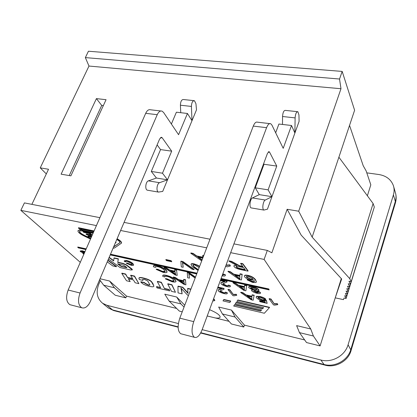 <?xml version="1.0" encoding="UTF-8"?>
<svg xmlns="http://www.w3.org/2000/svg" width="417" height="417" viewBox="0 0 417 417"><rect width="100%" height="100%" fill="white"/><g stroke="black" fill="none" stroke-linecap="round" stroke-linejoin="round"><path stroke-width="0.63" d="M263.659 163.62L264.008 164.267L255.287 187.827L259.28 194.635L252.436 197.945C250.137 198.81 248.996 207.176 251.081 207.89L251.55 207.968M269.752 123.609L257.513 122.186C255.986 121.655 254.573 122.952 253.281 126.09L179.81 318.15C177.361 325.901 177.642 331.088 180.655 333.709L181.65 333.97M291.514 125.496L294.897 133.033L271.947 196.678L268.115 189.85L276.758 166.075L269.591 152.189L269.147 151.699L267.469 153.336L202.047 329.925C199.696 335.669 197.163 338.135 194.442 337.322C191.523 334.71 191.283 329.487 193.717 321.653L266.588 127.67C267.865 124.501 269.246 123.187 270.732 123.719L271.941 125.11L283.211 148.327L291.514 125.496L278.905 124.037L275.668 132.783M271.947 196.678L267.433 209.204L263.883 210.074C261.86 209.37 263.028 200.937 265.269 200.056L271.947 196.678L259.28 194.635M297.415 111.667L285.358 110.385C283.8 110.416 282.867 112.454 282.549 116.505L282.491 124.454M268.115 189.85L255.287 187.827M276.758 166.075L264.008 164.267M294.897 133.033L295.111 117.891C295.45 113.815 296.372 111.756 297.884 111.72L298.947 114.936L299.093 121.399L294.897 133.033M157.12 144.887L160.55 149.594L151.293 171.444L156.443 178.033L148.389 180.858C145.674 181.572 144.741 189.407 147.274 190.173L147.847 190.272M160.858 110.99L150.563 109.796C148.702 109.249 147.081 110.422 145.695 113.325L68.148 290.013C65.646 297.133 66.23 302.017 69.9 304.676L71.083 304.983M187.442 113.476L191.997 120.695L167.514 179.821L162.479 173.206L171.689 151.173L162.213 137.824L161.65 137.349L159.706 138.825L90.406 301.345C87.898 306.584 85 308.726 81.727 307.772C78.12 305.119 77.567 300.198 80.064 293.015L157.24 114.696C158.622 111.766 160.222 110.578 162.046 111.125L163.594 112.47L178.575 134.696L187.442 113.476L176.396 112.199L171.382 124.026M167.514 179.821L162.703 191.429L158.439 192.081C155.953 191.32 156.907 183.423 159.581 182.698L167.514 179.821L156.443 178.033M193.889 100.638L183.475 99.527C181.598 99.512 180.571 101.409 180.405 105.214L180.754 112.705M162.479 173.206L151.293 171.444M171.689 151.173L160.55 149.594M191.997 120.695L191.419 106.429C191.601 102.598 192.618 100.69 194.463 100.7L195.948 103.765L196.485 109.864L191.997 120.695M210.788 310.18L209.522 309.753M209.553 309.669C216.329 312.536 219.863 314.981 220.155 316.993C219.931 318.004 218.315 318.327 215.302 317.957L229.053 321.345M207.218 315.971L207.859 316.128L207.239 315.914M106.064 99.694L70.895 175.844L61.117 174.186L96.41 98.61L106.064 99.694M287.146 209.277L301.178 235.12L341.669 278.978L335.237 297.847L343.446 299.625L344.046 298.035L346.11 298.478L344.713 295.762L346.793 296.206L345.391 293.448L347.497 293.896L346.084 291.092L348.205 291.54L346.788 288.694L348.93 289.143L347.507 286.25L349.67 286.698L348.237 283.763L350.421 284.212L348.982 281.23L351.187 281.678L349.743 278.645L312.14 237.117L354.612 110.244L342.18 71.416L88.44 51.228L85.36 57.603L339.537 79.021L340.986 88.727L298.692 211.216L287.146 209.277L271.863 252.796L267.307 250.414L233.927 243.882M349.54 125.408L363.217 165.757L366.121 170.866L370.822 184.83L367.372 195.782M103.333 105.61L101.706 105.418L69.248 175.562M96.41 98.61L101.706 105.418M210.006 239.207L124.068 222.397M99.903 217.669L24.415 202.902L20.85 210.356L80.299 262.335M31.88 204.361L48.528 169.255L40.251 167.869L88.983 66.048L340.986 88.727M88.983 66.048L85.36 57.603M298.692 211.216L312.14 237.117M267.307 250.414L264.123 259.421L310.743 328.987L313.396 336.003L299.453 332.625L296.623 325.62L310.743 328.987M341.304 278.582L320.105 345.917L313.396 336.003M264.123 259.421L230.669 252.671M206.707 247.839L120.622 230.481M96.421 225.597L20.85 210.356M100.044 278.749L109.588 281.027L126.539 296.122L125.819 297.863L115.254 295.246L103.666 285.181L99.637 279.692M366.788 172.852L378.844 174.52C386.132 175.734 390.958 179.388 393.33 185.482C394.341 188.515 394.367 191.648 393.413 194.89L348.086 344.76C345.031 355.764 331.88 363.103 320.871 360.012L202.156 329.644M178.387 323.566L107.013 305.307L102.681 303.326C97.062 298.692 95.754 292.348 98.756 284.29L100.32 280.62M320.105 345.917L306.537 342.56L299.453 332.625M244.445 325.13L243.778 327.037L235.052 317.019L231.451 310.081L244.445 325.13L304.671 339.949M243.778 327.037L231.43 323.983L222.402 313.954L235.052 317.019M207.859 316.128L215.302 317.957M182.234 311.817L179.341 311.098L169.099 301.038L164.783 294.183L176.693 297.024L184.757 305.208M126.539 296.122L176.646 308.45M222.402 313.954L218.659 307.032L231.451 310.081M184.048 307.074L180.889 303.894L169.099 301.038M180.889 303.894L176.693 297.024M91.281 237.304L88.498 236.715L87.898 236.147L91.464 236.898M91.584 236.621L88.018 235.871L87.898 236.147M91.855 236.001L86.668 234.735L86.064 234.161L91.015 235.198L89.274 233.53L83.775 232.384L83.16 231.805L89.864 233.197L92.131 235.376M90.609 234.807L86.183 233.885L86.064 234.161M89.864 233.197L89.983 232.921L83.285 231.524L83.16 231.805M89.983 232.921L92.251 235.094M124.349 261.423L124.209 260.959L126.466 260.766C129.327 261.485 131.475 262.548 132.903 263.961L133.57 265.04C133.44 265.514 132.585 265.577 131.006 265.228L126.304 263.216L130.537 264.748L132.309 264.633L131.709 263.695L127.07 261.282L125.501 261.417L125.653 261.824L124.349 261.423M124.282 260.781L126.575 260.5C129.437 261.214 131.584 262.283 133.013 263.69L133.607 264.957M127.3 263.33L127.409 263.064L126.419 262.95L126.304 263.216M127.409 263.064L130.646 264.482L132.304 264.54M125.621 261.24L125.653 261.824M139.361 279.557L138.866 278.379C138.944 277.623 140.367 277.56 143.13 278.196C147.133 279.129 149.912 280.349 151.465 281.861L153.894 286.031C153.863 286.922 152.455 287.032 149.677 286.354C145.705 285.457 142.937 284.212 141.368 282.617L140.79 281.986L144.444 282.841L145.111 283.544L148.436 285.192L149.979 285.04L147.686 280.938L144.313 279.374L142.619 279.552L142.958 280.391L139.361 279.557M138.97 278.108C139.07 277.368 140.487 277.31 143.234 277.941C147.243 278.869 150.016 280.094 151.564 281.605L152.575 283.263M152.679 283.007L153.878 286.109M144.444 282.841L144.548 282.585L140.894 281.73L140.79 281.986M144.548 282.585L145.215 283.289L148.535 284.936L149.984 284.993M142.718 279.348L142.958 280.391M171.825 284.978L175.453 292.275L171.481 291.337L167.759 284.04L171.825 284.978L171.929 284.717L175.453 292.275M171.929 284.717L167.858 283.774L167.759 284.04M213.494 299.036L214.739 300.605L212.743 301.053M213.593 298.765L214.39 299.458L214.739 300.548M243.606 267.605L245.332 269.94L240.411 268.902C238.123 268.381 236.726 267.766 236.23 267.062L236.085 266.682C236.032 266.228 237.059 266.223 239.16 266.671L243.606 267.605M236.204 266.479L236.34 266.75C236.84 267.459 238.232 268.074 240.52 268.595L245.04 269.544M247.974 271.154L241.073 269.695C237.377 268.923 235.063 267.896 234.119 266.619L233.859 265.968C233.88 265.421 234.938 265.295 237.023 265.603L228.902 261.151L231.487 261.688L239.421 266.01L243.007 266.786L240.645 263.586L242.746 264.024L247.974 271.154L248.084 270.841L242.861 263.706L242.746 264.024M233.921 265.796L235.86 265.139M231.487 261.688L231.602 261.376L229.016 260.839L228.902 261.151M231.602 261.376L239.535 265.697L239.421 266.01M239.535 265.697L242.715 266.39M242.861 263.706L240.76 263.273L240.645 263.586M194.041 269.658L192.034 269.226L182.458 262.376L183.178 267.297L181.312 266.89L180.858 261.428L182.782 261.84L194.041 269.658L194.15 269.372L182.896 261.548L182.782 261.84M182.714 262.569L183.178 267.297M182.896 261.548L180.973 261.136L180.858 261.428M239.853 276.377L239.853 279.062L234.745 275.272L239.853 276.377M235.485 275.434L239.728 278.572M241.407 279.974L239.269 279.51L227.974 271.519L230.236 272.004L233.567 274.422L239.879 275.778L239.983 274.089L242.121 274.548L241.407 279.974L242.121 274.548M230.236 272.004L230.351 271.702L228.089 271.217L227.974 271.519M230.351 271.702L233.676 274.12L233.567 274.422M233.676 274.12L239.895 275.46M242.23 274.245L240.093 273.787L239.983 274.089M153.519 266.812L153.373 266.213C153.498 265.525 154.671 265.421 156.896 265.9C161.171 266.969 164.277 268.522 166.201 270.56L167.019 272.03C166.81 272.77 165.476 272.869 163.021 272.327L156.193 269.398L157.694 269.58L162.395 271.639C164.173 272.02 165.09 271.957 165.153 271.457L163.714 269.502L160.425 267.511L157.73 266.651L155.286 266.87L155.442 267.401L153.519 266.812M153.482 265.947L153.487 265.937C153.607 265.248 154.78 265.144 157.006 265.624C161.285 266.692 164.387 268.246 166.31 270.284L167.019 272.025M157.694 269.58L157.803 269.309L156.302 269.127L156.193 269.398M157.803 269.309L162.505 271.368L165.158 271.399M155.395 266.645L155.442 267.401M195.146 278.066L188.833 273.594L189.417 278.155L187.608 277.748L187.296 272.692L189.162 273.104L195.401 277.388M189.068 273.771L189.417 278.155M189.162 273.104L189.271 272.822L187.405 272.41L187.296 272.692M189.271 272.822L195.51 277.107M218.972 284.243L218.951 284.707M244.414 287.443L244.372 289.93L239.473 286.349L244.414 287.443M240.213 286.51L244.258 289.466M245.868 290.8L243.799 290.336L232.957 282.768L235.152 283.252L238.342 285.541L244.451 286.896L244.581 285.337L246.65 285.791L245.868 290.8L246.65 285.791M235.152 283.252L235.256 282.961L233.067 282.476L232.957 282.768M235.256 282.961L238.451 285.249L238.342 285.541M238.451 285.249L244.477 286.583M246.755 285.494L244.685 285.04L244.581 285.337M162.802 276.403L162.677 275.866C162.797 275.199 163.964 275.116 166.174 275.606C170.365 276.669 173.378 278.17 175.208 280.104L175.969 281.47C175.76 282.184 174.442 282.267 172.002 281.715L165.351 278.869L166.826 279.062L171.408 281.063C173.17 281.444 174.082 281.397 174.144 280.917L172.789 279.077L169.604 277.164L166.972 276.32L164.543 276.502L164.684 276.987L162.802 276.403M162.776 275.621L162.786 275.601C162.906 274.933 164.074 274.845 166.284 275.335C170.475 276.398 173.488 277.899 175.317 279.833L175.979 281.449M166.826 279.062L166.936 278.796L165.455 278.603L165.351 278.869M166.936 278.796L171.512 280.797L174.144 280.855M164.647 276.294L164.684 276.987M217.825 287.344L223.804 288.694L224.028 289.21L219.968 290.977L220.134 291.379L223.559 292.979L225.461 292.885L225.237 292.411L227.041 292.885L227.239 293.459C227.129 293.985 226.056 294.021 224.018 293.563C221.239 292.859 219.363 291.994 218.399 290.967L218.133 290.357C218.055 290.034 218.784 289.721 220.332 289.419L222.032 288.872L217.627 287.876M217.929 287.063L223.908 288.413L223.804 288.694M223.908 288.413L224.028 289.163M220.072 290.769L223.663 292.698L225.451 292.77M227.041 292.885L227.145 292.604L225.342 292.129L225.237 292.411M227.145 292.604L227.239 293.38M218.19 290.196L218.237 290.081C218.154 289.758 218.889 289.445 220.437 289.137L221.787 288.814M251.858 297.055L251.743 299.385L247.015 295.955L251.858 297.055M247.755 296.122L251.639 298.942M253.192 300.219L251.164 299.755L240.703 292.51L242.85 292.995L245.931 295.184L251.904 296.539L252.077 295.08L254.099 295.538L253.192 300.219L254.099 295.538M242.85 292.995L242.955 292.708L240.807 292.228L240.703 292.51M242.955 292.708L246.03 294.897L245.931 295.184M246.03 294.897L251.941 296.237M254.203 295.246L252.181 294.793L252.077 295.08M270.941 299.338L274.323 303.993L277.284 303.941L277.785 304.645L274.636 305.145L273.484 304.884L269.137 298.932L270.941 299.338L271.045 299.046L274.323 303.993M274.422 303.706L277.383 303.649L277.284 303.941M277.383 303.649L277.785 304.645M271.045 299.046L269.236 298.64L269.137 298.932M233.682 306.031L234.469 304.905L260.646 311.046L261.615 309.925L235.261 303.764L236.069 302.606L262.601 308.788L263.596 307.642L236.882 301.439L237.706 300.256L269.45 307.595L264.368 313.256L233.682 306.031L234.469 304.905M234.562 304.634L260.74 310.769L260.646 311.046M260.74 310.769L261.495 309.899M236.069 302.606L235.261 303.764M236.163 302.335L262.7 308.512L262.601 308.788M262.7 308.512L263.476 307.61M237.706 300.256L236.882 301.439M237.805 299.979L269.549 307.313L269.45 307.595M86.215 248.86L77.828 247.015L77.713 247.276L86.1 249.121M110.396 254.464L196.897 273.474M221 278.775L268.689 289.257L269.147 289.898L220.817 279.26M221.109 278.483L268.793 288.955L268.689 289.257M110.51 254.193L197.006 273.187M268.793 288.955L269.147 289.898M196.715 273.953L110.208 254.907M85.907 249.559L78.412 247.906L77.713 247.276M229.835 302.492L222.986 300.892L223.705 299.729L230.601 301.335L229.835 302.492M223.705 299.729L222.986 300.892M223.804 299.458L230.7 301.064L230.601 301.335M123.427 265.155L126.914 267.495L126.695 267.724L121.112 266.458L117.568 263.831L123.427 265.155M118.23 263.982L121.217 266.197L126.888 267.479M121.217 266.197L121.112 266.458M109.072 257.576L113.638 260.922L113.992 258.118L118.261 259.061L117.766 262.491L123.02 263.669L126.419 265.17L132.288 269.877L130.787 270.007L120.065 267.568L108.456 259.009M109.181 257.31L113.679 260.609M118.261 259.061L118.371 258.795L114.102 257.852L113.992 258.118M118.371 258.795L117.766 262.491M117.875 262.23L123.135 263.408L126.528 264.904L131.803 268.861L132.356 269.721M107.841 260.448L116.4 266.739L112.757 265.91L107.237 261.871M107.956 260.187L116.51 266.479L116.4 266.739M90.682 238.675L84.307 235.626C81.169 234.052 79.538 232.707 79.402 231.586C79.543 230.877 80.637 230.716 82.681 231.112L93.059 233.265M79.532 231.279L79.527 231.31C79.657 232.431 81.294 233.775 84.432 235.35L90.802 238.404M113.685 246.749L119.945 242.611M116.796 239.452C118.897 240.718 119.945 241.766 119.95 242.59L113.565 247.026M93.283 232.754L81.935 230.403L80.439 228.98L93.731 231.727M80.971 229.095L82.06 230.127L93.403 232.472M82.06 230.127L81.935 230.403M90.51 239.071L83.937 235.923C80.1 234 78.099 232.352 77.937 230.987C78.042 230.278 78.975 230.017 80.726 230.205L78.401 228.005L93.961 231.206M78.068 230.637L80.387 229.882M94.086 230.924L78.526 227.724L78.401 228.005M116.995 238.993C119.934 240.666 121.415 242.058 121.446 243.168L114.545 247.959L113.038 248.261M117.114 238.706C120.054 240.38 121.54 241.771 121.566 242.882L121.436 243.231M263.857 299.104L260.218 297.337L258.029 297.55L258.264 298.108L262.361 300.157L266.296 300.647L267.146 303.352L260.026 301.72L259.504 301.038L265.217 302.341L264.821 300.944L262.366 300.688C259.572 299.99 257.597 299.01 256.439 297.754L256.147 297.024L256.507 296.602L259.755 296.727C262.559 297.41 264.534 298.322 265.686 299.463L263.857 299.104M258.133 297.357L258.363 297.821L262.46 299.87L264.659 299.891L264.56 300.177M264.659 299.891L266.395 300.36L266.296 300.647M266.395 300.36L267.146 303.352M265.123 302.012L259.603 300.751L259.504 301.038M256.21 296.847L256.606 296.31L259.854 296.44C262.658 297.118 264.639 298.03 265.785 299.171L265.686 299.463M229.678 290.023L233.499 294.678L236.194 294.584L236.762 295.283L233.963 295.835L232.874 295.585L227.963 289.633L229.678 290.023L229.783 289.737L233.499 294.678M233.598 294.397L236.298 294.298L236.194 294.584M236.298 294.298L236.762 295.283M229.783 289.737L228.068 289.351L227.963 289.633M216.345 291.337L216.293 291.712M183.954 281.637L184.46 284.003L179.524 280.631L183.954 281.637M180.29 280.803L184.236 283.497M185.919 284.821L184.064 284.399L173.222 277.274L175.182 277.717L178.387 279.87L183.861 281.11L183.631 279.625L185.482 280.042L185.919 284.821L185.482 280.042M175.182 277.717L175.291 277.446L173.326 277.003L173.222 277.274M175.291 277.446L178.497 279.599L178.387 279.87M178.497 279.599L183.814 280.803M185.586 279.765L183.735 279.348L183.631 279.625M253.562 290.738L256.778 292.432L258.446 292.468M258.358 292.312L258.467 292.598L256.674 292.724L253.437 290.899L255.199 290.779L258.358 292.312M250.711 287.584L254.886 289.867L256.961 289.872M256.799 289.56L256.966 289.982L254.787 290.164L250.773 288.199L250.601 287.766L252.806 287.594L256.799 289.56M260.203 292.703L260.39 293.193C260.265 293.724 259.192 293.776 257.174 293.349C254.417 292.661 252.598 291.806 251.701 290.79L251.534 290.362L252.926 290.023L248.918 287.798L248.673 287.183C248.813 286.557 250.033 286.484 252.337 286.959C255.506 287.74 257.623 288.746 258.686 289.982L258.915 290.566L257.028 290.941L260.203 292.703L260.307 292.406L260.39 293.094M251.571 290.258L252.123 289.747M248.673 287.183L248.777 286.886C248.923 286.26 250.143 286.187 252.441 286.661C255.611 287.443 257.727 288.449 258.79 289.685L258.973 290.404M258.081 290.993L260.307 292.406M220.536 280.026L226.785 281.407L227.01 281.949L222.777 283.883L222.944 284.3L226.478 285.968L228.453 285.843L228.229 285.343L230.095 285.822L230.293 286.427C230.174 287 229.063 287.047 226.947 286.578C224.07 285.864 222.136 284.967 221.146 283.888L220.874 283.247C220.791 282.903 221.557 282.559 223.173 282.215L224.94 281.616L220.327 280.594M220.64 279.739L226.89 281.115L226.785 281.407M226.89 281.115L227.015 281.902M227.119 281.611L227.036 281.876M222.881 283.664L226.582 285.681L228.448 285.734M230.095 285.822L230.2 285.536L228.334 285.056L228.229 285.343M230.2 285.536L230.293 286.359M220.942 283.07L220.984 282.961C220.901 282.617 221.667 282.273 223.277 281.928L224.7 281.564M175.098 272.051L175.698 274.568L170.579 271.05L175.098 272.051M171.351 271.222L175.453 274.037M177.204 275.418L175.312 274.996L164.079 267.568L166.081 268.011L169.406 270.258L174.984 271.493L174.697 269.914L176.584 270.331L177.204 275.418L176.584 270.331M166.081 268.011L166.19 267.735L164.189 267.292L164.079 267.568M166.19 267.735L169.516 269.981L169.406 270.258M169.516 269.981L174.926 271.18M176.693 270.049L174.806 269.632L174.697 269.914M246.437 276.44L246.708 277.003L250.784 279.14L252.858 279.082M252.65 278.65L252.858 279.187L250.674 279.442L246.598 277.31L246.327 276.648L248.329 276.356L252.65 278.65M248.928 280.203L250.158 281.053L253.687 281.934L254.49 281.36L253.88 279.995L250.825 280.078C248.032 279.406 245.994 278.358 244.711 276.945L244.388 276.096C244.539 275.376 245.665 275.23 247.776 275.663C251.086 276.32 253.672 277.79 255.522 280.083L256.335 281.965L255.923 282.523L252.66 282.445L247.135 279.87L248.928 280.203L249.038 279.901L250.263 280.756L250.158 281.053M250.263 280.756L253.797 281.631L253.687 281.934M253.797 281.631L254.495 281.308M244.477 275.856L244.498 275.793C244.649 275.074 245.775 274.928 247.886 275.356C251.196 276.012 253.781 277.487 255.631 279.776L256.34 281.955M249.038 279.901L247.245 279.567L247.135 279.87M222.308 275.241L223.408 274.928L223.163 274.381L225.091 274.871L225.305 275.533C225.19 276.117 224.122 276.2 222.105 275.788M225.091 274.871L225.201 274.574L223.277 274.089L223.163 274.381M222.417 274.944L223.403 274.819M225.201 274.574L225.347 275.423M192.93 264.868L194.072 266.64L198.341 269.705M198.231 269.997L193.957 266.932L192.821 265.066L194.431 264.8L199.144 267.605M198.054 270.461L192.169 266.541L191.022 264.503C191.075 263.867 192.013 263.742 193.848 264.117L197.705 265.514L199.498 266.682M191.122 264.237L191.132 264.211C191.184 263.575 192.128 263.445 193.962 263.825L197.814 265.217L199.613 266.385M171.778 261.772L166.581 260.651L165.825 259.827L171.027 260.948L171.778 261.772L171.142 260.661L171.027 260.948M171.142 260.661L165.94 259.541L165.825 259.827M226.222 264.68L226.78 265.4L229.741 265.144L230.382 265.989L227.328 266.817L226.123 266.562L225.717 266.041M226.337 264.373L226.78 265.4M226.895 265.092L229.85 264.837L229.741 265.144M229.85 264.837L230.382 265.989M198.575 257.294L202.115 259.848M201.995 260.151L197.82 257.138L202.756 258.17M201.719 260.88L190.788 253.249L193.029 253.713L196.569 256.247L202.818 257.55L202.683 255.715L203.621 255.908M193.029 253.713L193.144 253.411L190.903 252.947L190.788 253.249M193.144 253.411L196.683 255.939L196.569 256.247M196.683 255.939L202.792 257.216M203.736 255.605L202.798 255.407L202.683 255.715M188.531 295.356L187.593 295.132L180.952 288.043L182.114 293.844L178.049 292.885L177.96 286.396L182.667 287.485L188.015 293.339L187.64 288.637L190.819 289.367M181.312 288.47L181.484 289.627M181.588 289.362L182.114 293.844M182.667 287.485L182.766 287.219L178.064 286.13L177.96 286.396M182.766 287.219L187.874 292.765M190.923 289.101L187.744 288.366L187.64 288.637M161.254 282.533L164.507 288.72L169.109 289.805L169.677 290.915L157.068 287.944L156.479 286.839L160.66 287.819L157.329 281.626L161.254 282.533L161.358 282.273L164.507 288.72M164.611 288.465L169.208 289.544L169.109 289.805M169.208 289.544L169.677 290.915M160.488 287.501L156.583 286.583L156.479 286.839M161.358 282.273L157.433 281.366L157.329 281.626M134.41 276.33L138.882 283.664L135.165 282.789L133.409 279.948L128.368 278.77L130.172 281.611L126.513 280.75L121.785 273.411L125.522 274.277L127.675 277.696L132.742 278.879L130.641 275.46L134.41 276.33L134.519 276.075L138.882 283.664M128.676 278.843L130.172 281.611M125.522 274.277L125.626 274.021L121.889 273.156L121.785 273.411M125.626 274.021L127.675 277.696M127.779 277.446L132.543 278.556M134.519 276.075L130.745 275.204L130.641 275.46M115.697 242.032L116.062 242.798L115.426 242.668M115.577 242.313L116.062 242.798M84.745 252.202L81.299 251.534L84.375 253.046M81.456 251.415L83.233 252.389L83.119 252.645M83.233 252.389L84.489 252.791M83.843 254.261L82.821 253.567L83.999 253.901M83.807 253.755L83.916 253.5L82.931 253.307L82.821 253.567M84.224 253.39L80.497 251.644L80.147 251.091L82.092 251.024L84.88 251.894M80.2 250.977L82.206 250.763L84.995 251.633M338.896 157.204L373.1 203.532L374.31 207.046L351.187 281.678M349.743 278.645L373.1 203.532M373.356 210.137L350.421 284.212M372.423 213.202L349.67 286.698M371.511 216.209L348.93 289.143M370.609 219.165L348.205 291.54M369.728 222.068L347.497 293.896M368.863 224.925L346.793 296.206M368.008 227.734L346.11 298.478M342.18 71.416L339.537 79.021M40.251 167.869L46.318 173.91M125.819 297.863L114.44 287.793L109.588 281.027M103.666 285.181L114.44 287.793M265.269 200.056L252.436 197.945M269.591 152.189L268.22 152.007M193.717 321.653L179.81 318.15M266.588 127.67L253.281 126.09M295.111 117.891L282.549 116.505M159.581 182.698L148.389 180.858M162.213 137.824L160.545 137.6M80.064 293.015L68.148 290.013M157.24 114.696L145.695 113.325M191.419 106.429L180.405 105.214M126.575 260.5L126.466 260.766M133.013 263.69L132.903 263.961M130.646 264.482L130.537 264.748M214.39 299.458L214.291 299.729M240.52 268.595L240.411 268.902M236.34 266.75L236.23 267.062M234.807 263.309L234.693 263.622M240.713 265.973L240.604 266.286M182.792 263.023L182.677 263.309M237.857 277.164L237.747 277.461M157.006 265.624L156.896 265.9M166.31 270.284L166.201 270.56M162.505 271.368L162.395 271.639M189.136 274.178L189.026 274.459M242.459 288.126L242.355 288.418M166.284 275.335L166.174 275.606M175.317 279.833L175.208 280.104M171.512 280.797L171.408 281.063M220.239 291.097L220.134 291.379M223.663 292.698L223.559 292.979M220.437 289.137L220.332 289.419M249.898 297.655L249.799 297.941M126.804 267.459L126.695 267.724M109.635 257.612L109.525 257.878M123.135 263.408L123.02 263.669M126.528 264.904L126.419 265.17M131.803 268.861L131.694 269.121M84.432 235.35L84.307 235.626M119.762 242.777L119.643 243.064M258.363 297.821L258.264 298.108M262.46 299.87L262.361 300.157M256.606 296.31L256.507 296.602M259.854 296.44L259.755 296.727M182.521 282.309L182.417 282.58M256.778 292.432L256.674 292.724M253.661 290.915L253.562 291.207M254.886 289.867L254.787 290.164M250.878 287.907L250.773 288.199M252.441 286.661L252.337 286.959M258.79 289.685L258.686 289.982M223.048 284.013L222.944 284.3M226.582 285.681L226.478 285.968M223.277 281.928L223.173 282.215M173.691 272.807L173.581 273.083M250.784 279.14L250.674 279.442M246.708 277.003L246.598 277.31M252.394 281.506L252.285 281.809M247.886 275.356L247.776 275.663M255.631 279.776L255.522 280.083M194.072 266.64L193.957 266.932M193.962 263.825L193.848 264.117M197.814 265.217L197.705 265.514M201.124 259.129L201.01 259.431M186.597 291.233L186.498 291.499M81.596 251.566L81.482 251.826M82.206 250.763L82.092 251.024M348.086 344.76L351.088 350.457L395.42 202.855L395.342 201.427L350.838 349.482C347.846 360.34 334.893 367.559 324.035 364.484L325.182 365.183M395.3 203.256L395.42 202.855C396.338 199.686 396.39 196.475 395.571 193.212M393.705 186.769L395.248 192.117C396.249 195.12 396.275 198.226 395.342 201.427L393.413 194.89M178.127 326.839L112.595 309.93L114.503 310.769M320.871 360.012L324.035 364.484L200.822 332.693M107.013 305.307L112.595 309.93L108.3 307.96L106.872 306.782M251.081 207.89L263.883 210.074M268.783 151.652L269.147 151.699M180.655 333.709L194.442 337.322M147.274 190.173L158.439 192.081M161.207 137.287L161.65 137.349M69.9 304.676L81.727 307.772M133.57 265.04L133.68 264.774M214.739 300.605L214.838 300.339M167.019 272.03L167.128 271.754M175.969 281.47L176.073 281.204M224.028 289.21L224.132 288.929M227.239 293.459L227.343 293.177M132.398 269.611L132.288 269.877M79.527 231.31L79.402 231.586M121.566 242.882L121.446 243.168M260.39 293.193L260.495 292.896M258.915 290.566L259.02 290.268M227.01 281.949L227.119 281.657M230.293 286.427L230.398 286.14M256.335 281.965L256.445 281.663M225.305 275.533L225.415 275.236M351.088 350.457C348.383 361.132 335.294 368.357 324.629 365.037L200.645 333.016M102.681 303.326L108.3 307.96L113.612 310.54L178.132 327.204"/></g></svg>
